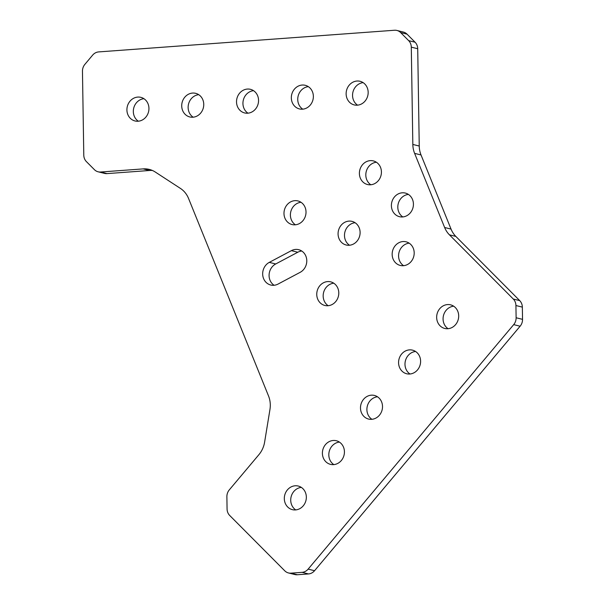 <?xml version="1.0" encoding="UTF-8"?>
<svg xmlns="http://www.w3.org/2000/svg" width="605" height="605" viewBox="0 0 605 605"><rect width="100%" height="100%" fill="white"/><g stroke="black" fill="none" stroke-linecap="round" stroke-linejoin="round"><path stroke-width="0.91" d="M402.219 192.806A12.168 10.943 103.9 0 1 405.342 193.071A12.168 10.943 103.9 0 1 413.344 205.798A12.168 10.943 103.9 0 1 402.605 216.945A12.168 10.943 103.9 0 1 399.481 216.688A12.168 10.943 103.9 0 1 391.48 203.953A12.168 10.943 103.9 0 1 402.219 192.806M348.904 221.112A12.168 10.943 103.9 0 1 352.019 221.377A12.168 10.943 103.9 0 1 360.02 234.105A12.168 10.943 103.9 0 1 349.282 245.259A12.168 10.943 103.9 0 1 346.158 244.995A12.168 10.943 103.9 0 1 338.157 232.26A12.168 10.943 103.9 0 1 348.904 221.112M327.577 281.59A12.168 10.943 103.9 0 1 330.701 281.854A12.168 10.943 103.9 0 1 338.702 294.582A12.168 10.943 103.9 0 1 327.955 305.729A12.168 10.943 103.9 0 1 324.84 305.464A12.168 10.943 103.9 0 1 316.838 292.737A12.168 10.943 103.9 0 1 327.577 281.59M294.809 200.671A12.168 10.943 103.9 0 1 297.932 200.936A12.168 10.943 103.9 0 1 305.933 213.663A12.168 10.943 103.9 0 1 295.195 224.81A12.168 10.943 103.9 0 1 292.071 224.553A12.168 10.943 103.9 0 1 284.07 211.818A12.168 10.943 103.9 0 1 294.809 200.671M370.222 160.635A12.168 10.943 103.9 0 1 373.338 160.9A12.168 10.943 103.9 0 1 381.339 173.635A12.168 10.943 103.9 0 1 370.6 184.782A12.168 10.943 103.9 0 1 367.485 184.517A12.168 10.943 103.9 0 1 359.483 171.79A12.168 10.943 103.9 0 1 370.222 160.635M402.99 241.554A12.168 10.943 103.9 0 1 406.106 241.819A12.168 10.943 103.9 0 1 414.107 254.554A12.168 10.943 103.9 0 1 403.369 265.701A12.168 10.943 103.9 0 1 400.253 265.436A12.168 10.943 103.9 0 1 392.244 252.701A12.168 10.943 103.9 0 1 402.99 241.554M356.965 81.032A12.168 10.943 103.9 0 1 360.081 81.297A12.168 10.943 103.9 0 1 368.082 94.032A12.168 10.943 103.9 0 1 357.343 105.179A12.168 10.943 103.9 0 1 354.22 104.915A12.168 10.943 103.9 0 1 346.219 92.179A12.168 10.943 103.9 0 1 356.965 81.032M247.347 89.064A12.168 10.943 103.9 0 1 250.47 89.328A12.168 10.943 103.9 0 1 258.471 102.056A12.168 10.943 103.9 0 1 247.732 113.203A12.168 10.943 103.9 0 1 244.609 112.938A12.168 10.943 103.9 0 1 236.608 100.211A12.168 10.943 103.9 0 1 247.347 89.064M137.736 97.087A12.168 10.943 103.9 0 1 140.859 97.352A12.168 10.943 103.9 0 1 148.86 110.08A12.168 10.943 103.9 0 1 138.121 121.227A12.168 10.943 103.9 0 1 134.998 120.962A12.168 10.943 103.9 0 1 126.997 108.234A12.168 10.943 103.9 0 1 137.736 97.087M447.481 304.58A12.168 10.943 103.9 0 1 450.604 304.844A12.168 10.943 103.9 0 1 458.605 317.572A12.168 10.943 103.9 0 1 447.859 328.719A12.168 10.943 103.9 0 1 444.743 328.454A12.168 10.943 103.9 0 1 436.742 315.727A12.168 10.943 103.9 0 1 447.481 304.58M371.311 395.178A12.168 10.943 103.9 0 1 374.427 395.443A12.168 10.943 103.9 0 1 382.428 408.178A12.168 10.943 103.9 0 1 371.689 419.325A12.168 10.943 103.9 0 1 368.574 419.061A12.168 10.943 103.9 0 1 360.572 406.326A12.168 10.943 103.9 0 1 371.311 395.178M295.134 485.785A12.168 10.943 103.9 0 1 298.257 486.049A12.168 10.943 103.9 0 1 306.259 498.777A12.168 10.943 103.9 0 1 295.52 509.924A12.168 10.943 103.9 0 1 292.397 509.66A12.168 10.943 103.9 0 1 284.395 496.932A12.168 10.943 103.9 0 1 295.134 485.785M302.152 85.048A12.168 10.943 103.9 0 1 305.275 85.313A12.168 10.943 103.9 0 1 313.277 98.04A12.168 10.943 103.9 0 1 302.538 109.187A12.168 10.943 103.9 0 1 299.414 108.923A12.168 10.943 103.9 0 1 291.413 96.195A12.168 10.943 103.9 0 1 302.152 85.048M192.541 93.072A12.168 10.943 103.9 0 1 195.665 93.336A12.168 10.943 103.9 0 1 203.666 106.072A12.168 10.943 103.9 0 1 192.927 117.219A12.168 10.943 103.9 0 1 189.804 116.954A12.168 10.943 103.9 0 1 181.803 104.219A12.168 10.943 103.9 0 1 192.541 93.072M409.396 349.879A12.168 10.943 103.9 0 1 412.512 350.144A12.168 10.943 103.9 0 1 420.52 362.871A12.168 10.943 103.9 0 1 409.774 374.019A12.168 10.943 103.9 0 1 406.658 373.754A12.168 10.943 103.9 0 1 398.657 361.026A12.168 10.943 103.9 0 1 409.396 349.879M333.226 440.485A12.168 10.943 103.9 0 1 336.342 440.742A12.168 10.943 103.9 0 1 344.343 453.478A12.168 10.943 103.9 0 1 333.605 464.625A12.168 10.943 103.9 0 1 330.489 464.36A12.168 10.943 103.9 0 1 322.48 451.632A12.168 10.943 103.9 0 1 333.226 440.485M274.095 285.273A12.168 10.943 103.9 0 1 269.119 274.405A12.168 10.943 103.9 0 1 275.706 263.969L297.789 252.24A12.168 10.943 103.9 0 1 301.766 251.03M273.868 285.288A12.168 10.943 103.9 0 1 270.753 285.023A12.168 10.943 103.9 0 1 262.691 274.662A12.168 10.943 103.9 0 1 269.293 262.373L291.376 250.651A12.168 10.943 103.9 0 1 298.696 249.684A12.168 10.943 103.9 0 1 306.758 260.044A12.168 10.943 103.9 0 1 300.156 272.333L278.073 284.063A12.168 10.943 103.9 0 1 273.868 285.288M402.824 216.93A12.168 10.943 103.9 0 1 398.203 203.832A12.168 10.943 103.9 0 1 408.413 194.417M349.509 245.237A12.168 10.943 103.9 0 1 344.88 232.138A12.168 10.943 103.9 0 1 355.09 222.723M328.182 305.714A12.168 10.943 103.9 0 1 323.562 292.616A12.168 10.943 103.9 0 1 333.771 283.201M295.414 224.795A12.168 10.943 103.9 0 1 290.793 211.697A12.168 10.943 103.9 0 1 301.003 202.282M370.827 184.759A12.168 10.943 103.9 0 1 366.207 171.669A12.168 10.943 103.9 0 1 376.408 162.246M403.595 265.678A12.168 10.943 103.9 0 1 398.975 252.588A12.168 10.943 103.9 0 1 409.177 243.165M247.959 113.18A12.168 10.943 103.9 0 1 243.331 100.09A12.168 10.943 103.9 0 1 253.54 90.674M138.341 121.212A12.168 10.943 103.9 0 1 133.72 108.114A12.168 10.943 103.9 0 1 143.929 98.698M448.086 328.704A12.168 10.943 103.9 0 1 443.465 315.606A12.168 10.943 103.9 0 1 453.674 306.19M371.916 419.303A12.168 10.943 103.9 0 1 367.296 406.205A12.168 10.943 103.9 0 1 377.497 396.789M302.765 109.172A12.168 10.943 103.9 0 1 298.136 96.074A12.168 10.943 103.9 0 1 308.346 86.659M193.146 117.196A12.168 10.943 103.9 0 1 188.526 104.105A12.168 10.943 103.9 0 1 198.735 94.683M410.001 374.003A12.168 10.943 103.9 0 1 405.38 360.905A12.168 10.943 103.9 0 1 415.582 351.49M333.831 464.602A12.168 10.943 103.9 0 1 329.211 451.511A12.168 10.943 103.9 0 1 339.413 442.089M417.715 48.733L411.294 47.145A9.529 8.576 -76.1 0 0 408.662 40.641L400.639 32.572A9.529 8.576 -76.1 0 0 396.933 30.454L403.346 32.05A9.529 8.576 103.9 0 1 407.052 34.167L415.083 42.229A9.529 8.576 103.9 0 1 417.715 48.733L419.242 146.032A23.829 21.432 -76.1 0 0 421.027 154.963L451.043 229.091A23.829 21.432 -76.1 0 0 455.837 236.419L519.71 300.617A9.529 8.576 103.9 0 1 522.342 307.121L522.538 319.349A9.529 8.576 103.9 0 1 520.111 326.224L314.555 570.719A9.529 8.576 103.9 0 1 308.497 573.933L297.342 574.75A9.529 8.576 103.9 0 1 294.9 574.546L288.479 572.95A9.529 8.576 -76.1 0 0 290.922 573.162L302.084 572.345A9.529 8.576 -76.1 0 0 308.142 569.123L314.555 570.719M152.422 170.481A23.829 21.432 -76.1 0 0 149.594 170.489L107.002 173.605A9.529 8.576 103.9 0 1 104.559 173.401L98.146 171.805A9.529 8.576 -76.1 0 0 100.589 172.017L107.002 173.605M295.747 509.909A12.168 10.943 103.9 0 1 291.118 496.811A12.168 10.943 103.9 0 1 301.328 487.396M357.57 105.157A12.168 10.943 103.9 0 1 352.942 92.066A12.168 10.943 103.9 0 1 363.151 82.643M396.933 30.454A9.529 8.576 -76.1 0 0 394.49 30.25L98.698 51.909A9.529 8.576 -76.1 0 0 92.641 55.123L84.889 64.349A9.529 8.576 -76.1 0 0 82.462 71.224L83.785 155.122A9.529 8.576 -76.1 0 0 86.417 161.626L94.441 169.687A9.529 8.576 -76.1 0 0 98.146 171.805M149.594 170.489L143.181 168.893L100.589 172.017M143.181 168.893A23.829 21.432 103.9 0 1 149.284 169.408A23.829 21.432 103.9 0 1 155.228 172.001L180.434 188.42A23.829 21.432 103.9 0 1 188.548 198.448L268.514 395.927A23.829 21.432 103.9 0 1 269.951 409.502L264.612 442.134A23.829 21.432 103.9 0 1 258.902 454.673L229.303 489.876A9.529 8.576 -76.1 0 0 226.883 496.743L227.072 508.971A9.529 8.576 -76.1 0 0 229.703 515.475L284.781 570.833A9.529 8.576 -76.1 0 0 288.479 572.95M520.111 326.224L513.698 324.628L308.142 569.123M513.698 324.628A9.529 8.576 -76.1 0 0 516.118 317.761L515.929 305.533A9.529 8.576 -76.1 0 0 513.297 299.029L519.71 300.617M455.837 236.419L449.424 234.823L513.297 299.029M449.424 234.823A23.829 21.432 103.9 0 1 444.63 227.495L451.043 229.091M421.027 154.963L414.614 153.368L444.63 227.495M414.614 153.368A23.829 21.432 103.9 0 1 412.829 144.444L419.242 146.032M411.294 47.145L412.829 144.444M269.293 262.373L275.706 263.969M308.497 573.933L302.084 572.345M290.922 573.162L297.342 574.75M516.118 317.761L522.538 319.349M522.342 307.121L515.929 305.533M407.052 34.167L400.639 32.572M408.662 40.641L415.083 42.229M291.376 250.651L297.789 252.24"/></g></svg>
